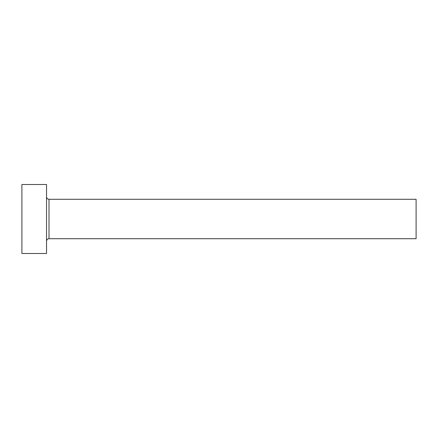 <?xml version="1.0" encoding="UTF-8"?>
<svg xmlns="http://www.w3.org/2000/svg" width="438" height="438" viewBox="0 0 438 438"><rect width="100%" height="100%" fill="white"/><g stroke="black" fill="none" stroke-linecap="round" stroke-linejoin="round"><path stroke-width="0.66" d="M49.001 238.71L49.001 199.29L416.1 199.29L416.1 238.71L49.001 238.71C47.507 238.858 46.685 239.679 46.538 241.174M46.538 219L46.538 253.493L21.9 253.493L21.9 184.507L46.538 184.507L46.538 219M49.001 199.29C47.507 199.142 46.685 198.321 46.538 196.826"/></g></svg>
